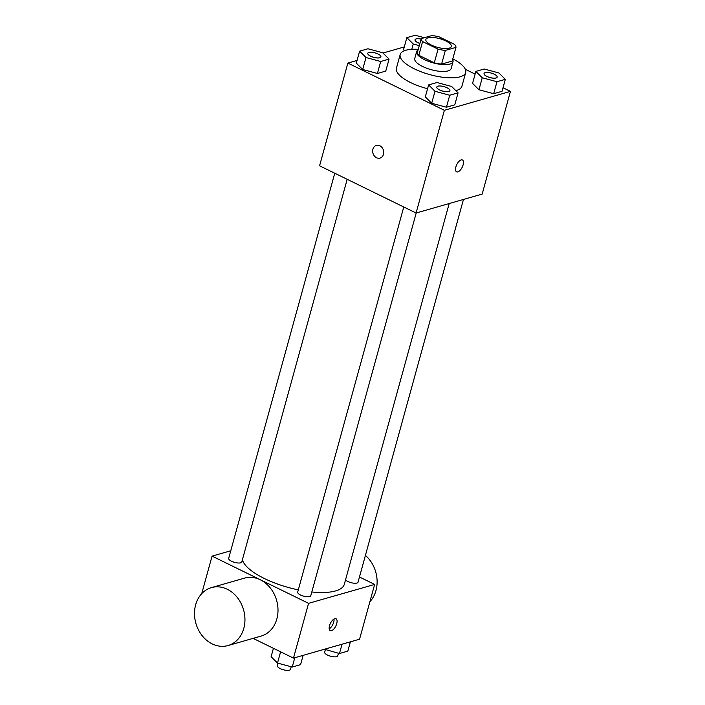 <?xml version="1.0" encoding="UTF-8"?>
<svg xmlns="http://www.w3.org/2000/svg" width="705" height="705" viewBox="0 0 705 705"><rect width="100%" height="100%" fill="white"/><g stroke="black" fill="none" stroke-linecap="round" stroke-linejoin="round"><path stroke-width="1.06" d="M445.824 40.925A13.21 4.477 -164.6 0 1 451.332 46.504A13.21 4.477 -164.6 0 1 437.408 47.314A13.21 4.477 -164.6 0 1 425.855 39.489A13.21 4.477 -164.6 0 1 445.824 40.925M431.83 35.576L421.229 38.608A17.942 6.081 -164.6 0 0 422.595 41.577L438.069 49.147A17.942 6.081 -164.6 0 0 445.357 50.416L455.959 47.376A17.942 6.081 -164.6 0 0 454.593 44.415L439.118 36.845A17.942 6.081 -164.6 0 0 431.83 35.576M445.357 50.416L441.586 64.111L452.187 61.079L455.959 47.376M441.586 64.111A17.942 6.081 -164.6 0 1 434.298 62.842L438.069 49.147M421.229 38.608L417.457 52.302A17.942 6.081 -164.6 0 0 418.823 55.272L434.298 62.842M418.1 49.984A18.876 6.398 15.4 0 0 416.629 51.676A18.876 6.398 15.4 0 0 428.614 61.406A18.876 6.398 15.4 0 0 449.905 64.067A18.876 6.398 15.4 0 0 453.015 61.705A18.876 6.398 15.4 0 0 452.619 59.493M453.015 61.705L451.13 68.552A18.876 6.398 -164.6 0 1 448.019 70.914A18.876 6.398 -164.6 0 1 426.728 68.253A18.876 6.398 -164.6 0 1 414.743 58.524L416.629 51.676M418.823 55.272L422.595 41.577M452.795 58.859A33.972 11.518 -164.6 0 1 465.688 72.562A33.972 11.518 -164.6 0 1 429.874 74.642A33.972 11.518 -164.6 0 1 400.184 54.514A33.972 11.518 -164.6 0 1 418.276 49.35M465.688 72.562L461.916 86.257A33.972 11.518 -164.6 0 1 455.835 90.637M427.565 88.724A33.972 11.518 -164.6 0 1 396.413 68.209L400.184 54.514M428.614 84.917L425.309 96.902L431.689 103.265L446.424 107.231L454.769 104.842L458.065 92.857L451.685 86.503L436.959 82.529L428.614 84.917L434.994 91.28L449.719 95.245L458.065 92.857M359.612 51.165L356.307 63.15L362.687 69.504L377.422 73.47L385.767 71.082L389.063 59.105L382.683 52.743L367.957 48.777L359.612 51.165L365.992 57.519L380.718 61.494L389.063 59.105M357.047 60.454L347.865 63.08L444.37 110.297L510.455 91.386L503.009 87.737M475.117 74.096L465.335 69.31M404.3 46.935L382.974 53.034M475.857 71.399L472.562 83.384L478.942 89.738L493.667 93.712L502.022 91.324L505.318 79.339L498.937 72.976L484.212 69.011L475.857 71.399L482.246 77.753L496.972 81.727L505.318 79.339M403.56 49.623L404.591 50.654L403.56 49.623L406.856 37.638L413.245 44.001L419.299 45.631M347.865 63.08L319.576 165.798L416.082 213.016L482.167 194.104L510.455 91.386M416.082 213.016L444.37 110.297M463.114 164.864A6.609 3.023 -63.9 0 1 456.593 171.826A6.609 3.023 -63.9 0 1 456.787 164.565A6.609 3.023 -63.9 0 1 462.401 159.965A6.609 3.023 -63.9 0 1 463.114 164.864M379.854 145.75A6.609 5.428 74 0 1 383.731 152.315A6.609 5.428 74 0 1 380.021 158.096A6.609 5.428 74 0 1 372.98 153.241A6.609 5.428 74 0 1 376.382 145.397A6.609 5.428 74 0 1 379.854 145.75M380.021 158.096A6.609 5.428 74 0 1 372.98 153.241A6.609 5.428 74 0 1 376.382 145.389M462.401 159.956A6.609 3.023 -63.9 0 1 463.106 164.855A6.609 3.023 -63.9 0 1 456.593 171.826M449.191 203.542L344.304 584.313A52.849 17.916 -164.6 0 1 311.813 591.988M298.294 589.882A52.849 17.916 -164.6 0 1 242.405 559.691M416.206 212.981L310.782 595.716A6.794 2.3 -164.6 0 1 303.617 596.139A6.794 2.3 -164.6 0 1 297.686 592.112L403.762 206.988M463.458 199.453L358.034 582.198A6.794 2.3 -164.6 0 1 352.597 583.009A6.794 2.3 -164.6 0 1 345.512 579.942M347.186 179.308L241.78 561.964A6.794 2.3 -164.6 0 1 234.615 562.378A6.794 2.3 -164.6 0 1 228.676 558.351L334.76 173.227M230.764 550.772L212.064 556.122L308.57 603.339L374.655 584.427L359.471 576.998M253.113 638.377L293.474 658.117L308.57 603.339M293.474 658.117L359.559 639.206L374.655 584.427M336.734 623.661A6.609 3.023 -63.9 0 1 330.222 630.631A6.609 3.023 -63.9 0 1 330.407 623.37A6.609 3.023 -63.9 0 1 336.029 618.761A6.609 3.023 -63.9 0 1 336.734 623.661M201.727 593.636L212.064 556.122M211.438 587.609L244.476 578.144A30.139 24.781 74 0 1 260.304 579.783A30.139 24.781 74 0 1 277.999 609.737A30.139 24.781 74 0 1 261.062 636.095L228.023 645.551A30.139 24.781 74 0 1 195.902 623.396A30.139 24.781 74 0 1 211.438 587.609A30.139 24.781 74 0 1 227.257 589.248A30.139 24.781 74 0 1 244.952 619.193A30.139 24.781 74 0 1 228.023 645.551M369.896 601.7A30.139 24.781 -106 0 0 365.41 555.408M334.003 619.043A6.609 3.023 -63.9 0 1 333.694 622.171A6.609 3.023 -63.9 0 1 329.2 628.869M324.45 649.252L339.475 653.517L347.821 651.129L350.376 641.832M339.475 653.517L342.031 644.22M338.462 653.244L337.757 655.809A6.794 2.3 -164.6 0 1 330.592 656.223A6.794 2.3 -164.6 0 1 324.652 652.204L325.34 649.71M273.425 648.309L271.117 656.716L277.497 663.07L292.223 667.045L300.568 664.648L303.132 655.359M277.497 663.07L280.599 651.817M292.223 667.045L294.787 657.747M291.218 666.771L290.504 669.336A6.794 2.3 -164.6 0 1 283.348 669.75A6.794 2.3 -164.6 0 1 277.409 665.723L278.096 663.229M424.357 37.717L415.21 35.25L406.856 37.638M419.889 43.498A6.794 2.3 -164.6 0 1 415.033 39.806A6.794 2.3 -164.6 0 1 415.042 39.78L415.051 39.753A6.794 2.3 -164.6 0 1 421.105 39.066M411.773 49.315L413.245 44.001M419.898 43.437A6.794 2.3 -164.6 0 1 415.051 39.753M380.903 56.885L380.885 56.938A6.794 2.3 -164.6 0 1 380.885 56.938A6.794 2.3 -164.6 0 1 373.729 57.352A6.794 2.3 -164.6 0 1 367.79 53.324A6.794 2.3 -164.6 0 1 367.798 53.298L367.798 53.272A6.794 2.3 -164.6 0 1 378.074 54.012A6.794 2.3 -164.6 0 1 380.903 56.885A6.794 2.3 -164.6 0 1 373.738 57.299A6.794 2.3 -164.6 0 1 367.798 53.272M356.307 63.15L362.687 69.504L365.992 57.519M362.687 69.504L377.422 73.47L380.718 61.494M377.422 73.47L385.767 71.082M497.157 77.118A6.794 2.3 -164.6 0 1 489.993 77.532A6.794 2.3 -164.6 0 1 484.053 73.505A6.794 2.3 -164.6 0 1 494.32 74.245A6.794 2.3 -164.6 0 1 497.157 77.118L497.14 77.171A6.794 2.3 -164.6 0 1 497.14 77.171A6.794 2.3 -164.6 0 1 489.975 77.585A6.794 2.3 -164.6 0 1 484.035 73.567A6.794 2.3 -164.6 0 1 484.044 73.531M472.562 83.384L478.942 89.738L482.246 77.753M478.942 89.738L493.667 93.712L496.972 81.727M493.667 93.712L502.022 91.324M449.905 90.637L449.887 90.698A6.794 2.3 -164.6 0 1 449.887 90.698A6.794 2.3 -164.6 0 1 442.731 91.112A6.794 2.3 -164.6 0 1 436.792 87.085A6.794 2.3 -164.6 0 1 436.8 87.059L436.8 87.032A6.794 2.3 -164.6 0 1 447.076 87.772A6.794 2.3 -164.6 0 1 449.905 90.637A6.794 2.3 -164.6 0 1 442.74 91.06A6.794 2.3 -164.6 0 1 436.8 87.032M425.309 96.902L431.689 103.265L434.994 91.28M431.689 103.265L446.424 107.231L449.719 95.245M446.424 107.231L454.769 104.842"/></g></svg>
